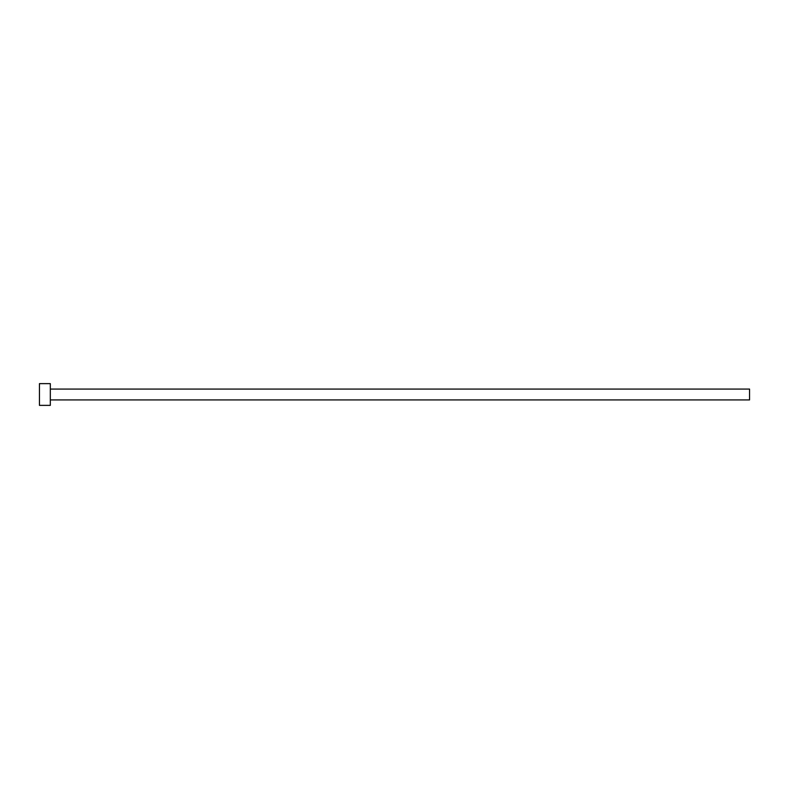 <?xml version="1.0" encoding="UTF-8"?>
<svg xmlns="http://www.w3.org/2000/svg" width="789" height="789" viewBox="0 0 789 789"><rect width="100%" height="100%" fill="white"/><g stroke="black" fill="none" stroke-linecap="round" stroke-linejoin="round"><path stroke-width="1.18" d="M50.318 389.066L749.55 389.066L749.55 399.934L50.318 399.934M50.318 394.5L50.318 405.368L39.45 405.368L39.45 383.632L50.318 383.632L50.318 394.5"/></g></svg>
